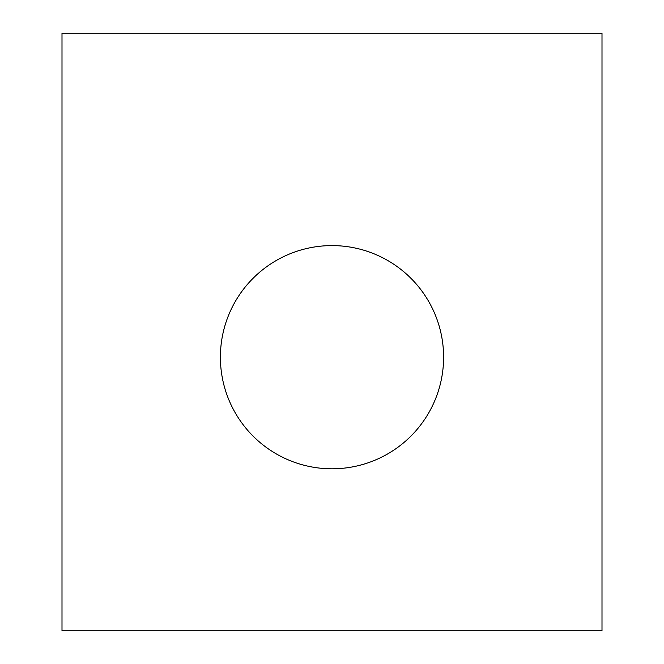 <?xml version="1.0" encoding="UTF-8"?>
<svg xmlns="http://www.w3.org/2000/svg" width="664" height="664" viewBox="0 0 664 664"><rect width="100%" height="100%" fill="white"/><g stroke="black" fill="none" stroke-linecap="round" stroke-linejoin="round"><path stroke-width="1" d="M443.602 357.199A111.602 111.602 0 0 0 332 245.597A111.602 111.602 0 0 0 220.398 357.199A111.602 111.602 0 0 0 332 468.801A111.602 111.602 0 0 0 443.602 357.199M62.001 33.2L601.999 33.2L601.999 630.8L62.001 630.8L62.001 33.2"/></g></svg>
